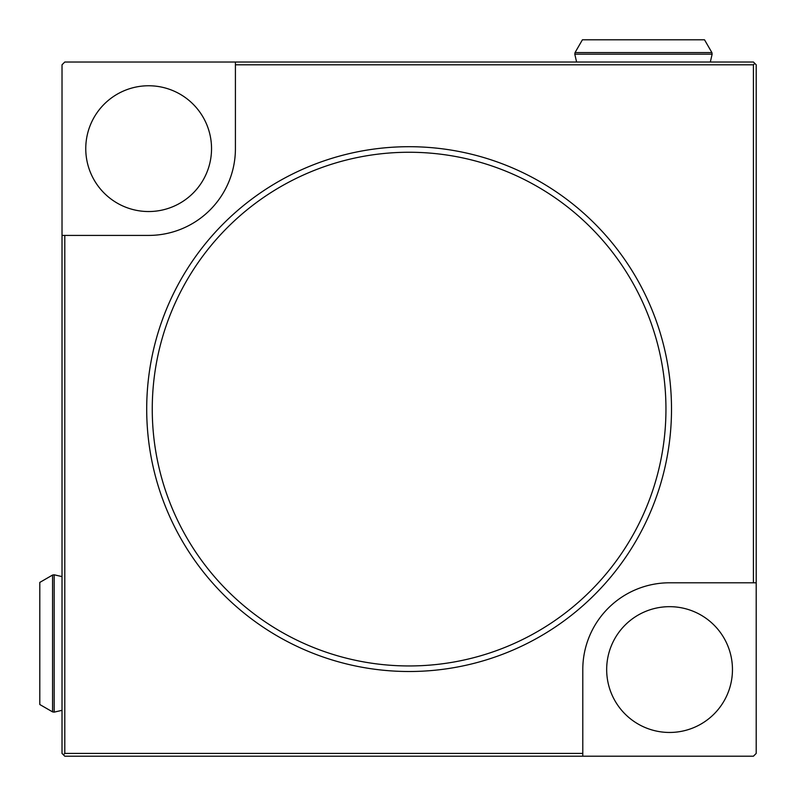 <?xml version="1.0" encoding="UTF-8"?>
<svg xmlns="http://www.w3.org/2000/svg" width="796" height="796" viewBox="0 0 796 796"><rect width="100%" height="100%" fill="white"/><g stroke="black" fill="none" stroke-linecap="round" stroke-linejoin="round"><path stroke-width="1.19" d="M669.565 606.671A62.894 62.894 0 0 1 732.459 669.565A62.894 62.894 0 0 1 669.565 732.459A62.894 62.894 0 0 1 606.671 669.565A62.894 62.894 0 0 1 669.565 606.671M235.417 64.794L235.417 62.018L64.794 62.018L62.018 64.794L62.018 753.424L63.401 754.807L64.794 753.424L582.791 753.424L582.791 669.565A86.774 86.774 0 0 1 669.565 582.791L753.424 582.791L753.424 64.794L235.417 64.794L235.417 148.653A86.774 86.774 0 0 1 148.653 235.417L64.794 235.417L64.794 753.424M85.759 148.653A62.894 62.894 0 0 0 148.653 211.537A62.894 62.894 0 0 0 211.537 148.653A62.894 62.894 0 0 0 148.653 85.759A62.894 62.894 0 0 0 85.759 148.653M582.791 753.424L582.791 756.2L753.424 756.2L756.2 753.424L756.2 64.794L753.424 62.018L235.417 62.018M62.018 235.417L64.794 235.417M409.104 671.506A262.401 262.401 0 0 1 146.703 409.104A262.401 262.401 0 0 1 409.104 146.703A262.401 262.401 0 0 1 671.506 409.104A262.401 262.401 0 0 1 409.104 671.506M409.104 665.953A256.849 256.849 0 0 1 152.255 409.104A256.849 256.849 0 0 1 409.104 152.255A256.849 256.849 0 0 1 665.953 409.104A256.849 256.849 0 0 1 409.104 665.953M753.424 64.794L754.807 63.401M582.791 756.2L64.794 756.2L63.401 754.807M756.2 582.791L753.424 582.791M711.893 52.576L704.52 39.8L582.413 39.8L575.04 52.576L711.893 52.576L712.131 54.178L574.792 54.178L575.04 52.576M52.576 711.893L39.8 704.52L39.8 582.413L52.576 575.04L52.576 711.893L54.178 712.131L54.178 574.792L62.018 576.602M710.331 62.018L712.131 54.178M576.602 62.018L574.792 54.178M62.018 710.331L54.178 712.131M52.576 575.04L54.178 574.792"/></g></svg>
